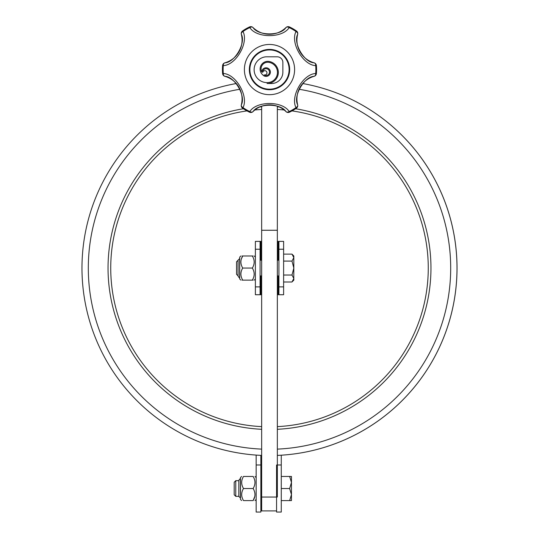 <?xml version="1.0" encoding="UTF-8"?>
<svg xmlns="http://www.w3.org/2000/svg" width="539" height="539" viewBox="0 0 539 539"><rect width="100%" height="100%" fill="white"/><g stroke="black" fill="none" stroke-linecap="round" stroke-linejoin="round"><path stroke-width="0.81" d="M281.27 500.59L291.464 500.59L291.464 476.442L281.27 476.442M234.196 482.237L234.196 494.789L235.765 496.358L235.765 480.667L234.196 482.237M261.658 496.358L260.869 496.358M238.817 496.358L235.765 496.358M289.632 500.59L291.464 494.553L289.632 488.57L291.464 482.479L289.632 476.442M289.632 488.516L281.27 488.516M283.622 281.998L291.983 281.998L293.822 278.515L291.983 275.025L283.622 275.025M291.983 275.025L293.822 268.058L293.822 255.985L291.983 254.118L283.622 254.118M283.622 261.085L291.983 261.085L293.822 268.058L293.782 278.993M238.036 260.297L236.547 261.779L236.547 274.331L238.036 275.82M291.983 281.964L293.822 280.132L293.822 278.515M291.983 261.085L293.822 257.602L291.983 254.145M240.859 255.985L239.687 257.15L239.687 278.959L240.859 280.132M253.04 280.132L252.34 280.132C254.779 280.132 254.779 280.132 252.34 280.132C254.779 276.143 254.779 272.114 252.34 268.058C254.779 264.07 254.779 260.041 252.34 255.985C254.779 255.985 254.779 255.985 252.34 255.985L253.04 255.985M242.024 280.132L242.725 280.132C240.293 280.132 240.293 280.132 242.725 280.132L252.34 280.132M241.378 258.909L242.725 255.985L252.34 255.985M242.024 255.985L242.725 255.985C240.293 255.985 240.293 255.985 242.725 255.985C240.286 259.973 240.286 263.995 242.725 268.058L252.34 268.058M242.725 268.058C240.286 272.047 240.286 276.069 242.725 280.132M239.606 258.572L239.606 277.545C239.431 278.077 238.912 277.551 238.036 275.975L238.036 260.142L239.687 258.572M243.507 488.516L253.128 488.516C255.56 484.527 255.56 480.498 253.128 476.442C255.56 476.442 255.56 476.442 253.128 476.442C255.56 476.442 255.56 476.442 253.128 476.442L243.507 476.442C241.074 480.431 241.074 484.453 243.507 488.516C241.074 492.505 241.074 496.527 243.507 500.59L253.128 500.59C255.56 500.59 255.56 500.59 253.128 500.59C255.56 500.59 255.56 500.59 253.128 500.59C255.56 496.601 255.56 492.572 253.128 488.516M241.64 476.442L240.475 477.608L240.475 499.417L241.64 500.59M243.507 476.442C241.074 476.442 241.074 476.442 243.507 476.442C241.074 476.442 241.074 476.442 243.507 476.442M254.812 496.358L253.128 500.59M243.507 500.59C241.074 500.59 241.074 500.59 243.507 500.59C241.074 500.59 241.074 500.59 243.507 500.59M240.475 498.002L238.817 496.432L238.817 480.599C239.471 479.158 239.996 478.639 240.387 479.03L240.475 479.03M289.113 69.565A19.613 19.613 0 0 0 259.69 52.579A19.613 19.613 0 0 0 259.69 86.557A19.613 19.613 0 0 0 289.113 69.565M262.634 74.759A7.721 7.721 0 0 1 268.126 61.338A11.103 11.103 0 0 1 278.333 72.361A11.103 11.103 0 0 1 268.213 83.464A13.832 13.832 0 0 1 267.048 83.511L271.535 83.511A11.326 11.326 0 0 0 282.867 72.179L282.867 62.47A5.666 5.666 0 0 0 277.201 56.804L266.664 56.804A11.326 11.326 0 0 0 263.969 57.127A12.923 12.923 0 0 0 254.293 71.768A12.923 12.923 0 0 0 268.132 82.561A10.194 10.194 0 0 0 268.132 62.248A6.717 6.717 0 0 0 261.772 71.977A4.305 4.305 0 0 1 267.27 67.961A4.305 4.305 0 0 1 269.783 74.288A4.305 4.305 0 0 1 263.032 75.143L262.634 74.759M262.695 72.408A2.149 2.149 0 0 1 265.316 70.744A2.149 2.149 0 0 1 266.872 73.439A2.149 2.149 0 0 1 264.117 74.881A3.396 3.396 0 0 0 269.237 73.358A3.396 3.396 0 0 0 266.569 68.736A3.396 3.396 0 0 0 262.695 72.408M278.912 286.883L283.622 286.883L283.622 241.384L278.912 241.384L278.912 294.732L277.342 294.732M283.622 286.883L283.622 294.732L278.912 294.732M261.658 294.732L255.378 294.732L255.378 241.384L260.088 241.384L260.088 286.883L255.378 286.883M260.088 294.732L260.088 286.883M278.912 241.384L277.342 241.384M261.658 241.384L260.088 241.384M457.005 268.058A187.505 187.505 0 0 0 302.723 83.518A187.505 187.505 0 0 1 277.342 455.401A187.505 187.505 0 0 0 457.005 268.058M236.277 83.518A187.505 187.505 0 0 0 261.658 455.401A187.505 187.505 0 0 1 236.277 83.518M285.603 111.243L285.96 111.586C280.799 103.151 258.255 103.111 253.04 111.586L253.505 111.142M255.109 109.788L256.449 108.817A23.534 23.534 0 0 1 282.551 108.817L283.871 109.767M284.073 109.929L284.572 110.327M284.848 110.562L285.246 110.913M253.734 110.933L254.981 109.889M313.476 76.511L314.122 76.322A3.14 3.14 0 0 0 316.4 73.567A47.075 47.075 0 0 0 316.4 65.569A3.14 3.14 0 0 0 314.122 62.814A3.14 2.372 105.6 0 1 315.699 65.63C303.107 65.199 290.07 42.756 296.012 31.525A3.14 2.372 14.4 0 1 297.656 34.301C292.933 42.992 304.178 62.531 314.122 62.814L313.482 62.625M225.524 62.625L224.878 62.814C234.768 62.558 246.074 43.053 241.344 34.301A3.14 2.372 -14.4 0 1 242.988 31.525C248.91 42.648 235.994 65.158 223.301 65.63A3.14 2.372 -105.6 0 1 224.878 62.814A3.14 3.14 0 0 0 222.6 65.569A47.075 47.075 0 0 0 222.6 73.567A3.14 3.14 0 0 0 224.878 76.322A3.14 2.372 -74.4 0 1 223.301 73.506C235.893 73.937 248.93 96.38 242.988 107.611A3.14 2.372 -165.6 0 1 241.344 104.835C246.067 96.144 234.822 76.599 224.878 76.322L225.538 76.518M297.13 102.14L296.969 100.497A23.534 23.534 0 0 1 310.019 77.892L311.502 77.225M311.744 77.124L312.33 76.902M312.674 76.774L313.327 76.558M227.492 77.218L228.981 77.892A23.534 23.534 0 0 1 242.031 100.497L241.87 102.114M241.836 102.376L241.735 102.996M241.667 103.353L241.533 104.027M241.499 104.182L241.344 104.835A3.14 3.14 0 0 0 242.584 108.191A47.075 47.075 0 0 0 249.51 112.186A3.14 3.14 0 0 0 253.04 111.586A3.14 2.372 -134.4 0 1 249.813 111.546C256.483 100.854 282.436 100.786 289.187 111.546A3.14 2.372 134.4 0 1 285.96 111.586A3.14 3.14 0 0 0 289.49 112.186A47.075 47.075 0 0 0 296.416 108.191A3.14 3.14 0 0 0 297.656 104.835L297.501 104.168M313.26 62.558L312.546 62.315M312.33 62.234L311.677 61.985M311.522 61.924L310.019 61.244A23.534 23.534 0 0 1 296.969 38.64L297.13 37.023M297.501 34.954L297.656 34.301A3.14 3.14 0 0 0 296.416 30.945A47.075 47.075 0 0 0 289.49 26.95A3.14 3.14 0 0 0 285.96 27.55A3.14 2.372 45.6 0 1 289.187 27.59C282.517 38.282 256.564 38.35 249.813 27.59A3.14 2.372 -45.6 0 1 253.04 27.55C258.201 35.985 280.745 36.019 285.96 27.55L284.653 28.735M225.74 76.578L226.353 76.787M226.663 76.895L227.276 77.131M297.164 36.76L297.265 36.14M297.333 35.783L297.467 35.102M253.397 27.893L253.04 27.55A3.14 3.14 0 0 0 249.51 26.95A47.075 47.075 0 0 0 242.584 30.945A3.14 3.14 0 0 0 241.344 34.301L241.499 34.954M241.87 36.996L242.031 38.64A23.534 23.534 0 0 1 228.981 61.244L227.498 61.911M227.256 62.012L226.67 62.234M226.326 62.362L225.673 62.578M284.599 28.783L284.019 29.247M283.891 29.349L282.551 30.312A23.534 23.534 0 0 1 256.449 30.312L255.129 29.369M241.546 35.176L241.843 36.834M254.92 29.207L254.435 28.81M254.152 28.574L253.754 28.223M244.396 69.565A25.104 25.104 0 0 1 268.382 44.488A25.104 25.104 0 0 1 294.503 67.335A25.104 25.104 0 0 1 270.618 94.648A25.104 25.104 0 0 1 244.396 69.565M289.665 69.565A20.165 20.165 0 0 1 259.421 87.028A20.165 20.165 0 0 1 259.421 52.108A20.165 20.165 0 0 1 289.665 69.565M297.454 103.96L297.157 102.302M314.122 76.322C304.232 76.572 292.926 96.083 297.656 104.835A3.14 2.372 165.6 0 1 296.012 107.611C290.09 96.488 303.006 73.978 315.699 73.506A3.14 2.372 74.4 0 1 314.122 76.322A3.14 3.14 0 0 0 316.4 73.567L315.699 73.506A46.367 46.367 0 0 0 315.699 65.63L316.4 65.569M277.342 497.052L277.342 106.217M276.561 510.905L261.658 510.905L261.658 106.217M276.561 464.975L276.561 512.05L281.27 512.05L281.27 455.192M277.342 464.975L281.27 464.975M256.16 455.091L256.16 512.05L260.869 512.05L260.869 455.367M256.16 464.975L260.869 464.975M240.387 498.002L240.387 479.03M283.622 249.227L278.912 249.227M255.378 249.227L260.088 249.227M278.131 294.732L278.131 275.901M278.131 260.209L278.131 241.384M260.869 241.384L260.869 260.209M260.869 275.901L260.869 294.732M261.658 426.625A158.762 158.762 0 0 1 246.977 110.899M254.873 109.969A158.762 158.762 0 0 1 261.658 109.491M277.342 109.491A158.762 158.762 0 0 1 284.127 109.969M292.023 110.899A158.762 158.762 0 0 1 277.342 426.625M277.342 449.115A181.232 181.232 0 0 0 299.03 89.252M239.97 89.252A181.232 181.232 0 0 0 261.658 449.115M277.342 429.293A161.424 161.424 0 0 0 295.581 108.75M279.094 106.917A161.424 161.424 0 0 0 277.342 106.823M261.658 106.823A161.424 161.424 0 0 0 259.906 106.917M243.419 108.75A161.424 161.424 0 0 0 261.658 429.293M256.052 109.094L256.449 108.817A23.534 23.534 0 0 1 282.551 108.817L282.962 109.1M241.344 104.835A3.14 3.14 0 0 0 242.584 108.191L242.988 107.611A46.367 46.367 0 0 0 249.813 111.546L249.51 112.186M222.6 65.569L223.301 65.63A46.367 46.367 0 0 0 223.301 73.506L222.6 73.567M296.416 30.945L296.012 31.525A46.367 46.367 0 0 0 289.187 27.59L289.49 26.95M249.51 26.95L249.813 27.59A46.367 46.367 0 0 0 242.988 31.525L242.584 30.945M285.96 111.586A3.14 3.14 0 0 0 289.49 112.186L289.187 111.546A46.367 46.367 0 0 0 296.012 107.611L296.416 108.191M276.561 497.052L261.658 497.052M277.342 230.268L261.658 230.268M261.658 480.667L260.869 480.667M238.817 480.667L235.765 480.667M278.912 260.209L277.342 260.209M261.658 260.209L260.088 260.209M278.912 275.901L277.342 275.901M261.658 275.901L260.088 275.901M255.378 257.15L254.206 255.985M255.378 278.959L254.206 280.132M256.16 477.608L254.994 476.442M256.16 499.417L254.994 500.59M310.019 77.892L310.471 77.677M242.031 100.497L241.991 100.995M310.019 61.244L310.457 61.453M228.981 77.892L228.543 77.683M296.969 38.64L297.009 38.141M228.981 61.244L228.529 61.459M282.551 30.312L282.948 30.043M242.031 38.64L241.998 38.154M256.449 30.312L256.038 30.036M296.969 100.497L297.002 100.975"/></g></svg>
